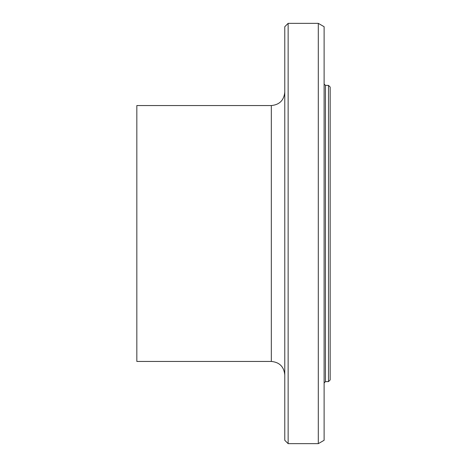 <?xml version="1.0" encoding="UTF-8"?>
<svg xmlns="http://www.w3.org/2000/svg" width="467" height="467" viewBox="0 0 467 467"><rect width="100%" height="100%" fill="white"/><g stroke="black" fill="none" stroke-linecap="round" stroke-linejoin="round"><path stroke-width="0.7" d="M328.488 85.385L328.488 381.615L330.169 379.934L330.169 87.066L328.488 85.385L325.464 85.385L324.116 84.042M288.139 23.35L284.777 26.712L284.777 440.288L288.139 443.65L288.139 23.35L318.296 23.35L318.296 443.65L288.139 443.65M271.327 361.44L136.831 361.44L136.831 105.56L271.327 105.56L271.327 361.44C279.494 362.234 283.977 366.718 284.777 374.89M284.777 92.11C283.977 100.282 279.494 104.766 271.327 105.56M318.296 23.35L324.116 26.712L324.116 440.288L318.296 443.65M325.464 85.385L325.464 381.615L328.488 381.615M325.464 381.615L324.116 382.958"/></g></svg>
